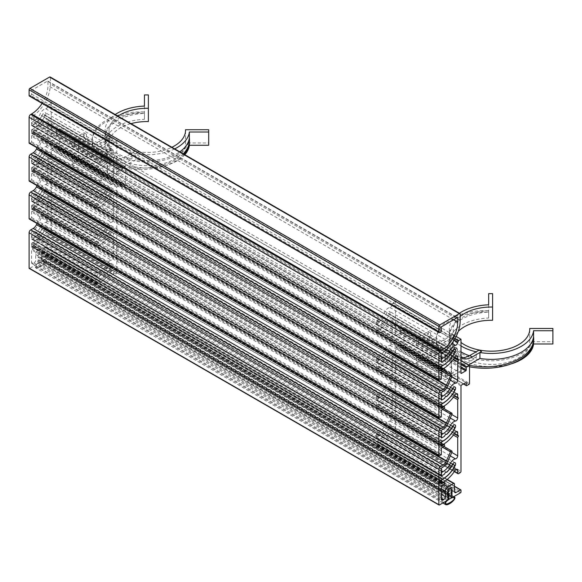 <?xml version="1.0" encoding="UTF-8"?>
<svg xmlns="http://www.w3.org/2000/svg" width="582" height="582" viewBox="0 0 582 582"><rect width="100%" height="100%" fill="white"/><g stroke="black" fill="none" stroke-linecap="round" stroke-linejoin="round"><path stroke-width="0.44" stroke-dasharray="2.91 2.18" d="M439.366 504.98L29.595 268.397L37.626 263.755A0.698 0.4 120 0 0 38.114 262.904L38.114 253.636A0.698 0.4 -60 0 1 38.608 252.784L41.722 250.98A0.698 0.4 -60 0 1 42.21 251.264L42.21 260.54A0.698 0.4 120 0 0 42.355 260.86L42.355 260.86A0.698 0.4 120 0 0 42.704 260.823L50.736 256.189A0.698 0.4 120 0 0 51.231 255.338L51.231 253.636A0.698 0.4 120 0 0 51.085 253.316L51.085 253.316A0.698 0.4 120 0 0 50.736 253.352L46.313 255.905A2.321 1.339 -60 0 1 45.149 256.022A2.321 1.339 -60 0 1 44.669 254.96L44.669 247.386A1.157 0.669 120 0 0 44.428 246.855L44.428 246.855A1.157 0.669 120 0 0 43.854 246.913L38.114 250.224A3.477 2.008 120 0 0 36.375 252.064A3.477 2.008 120 0 0 35.655 254.487L35.655 260.161A2.321 1.339 -60 0 1 35.175 261.776A2.321 1.339 -60 0 1 34.018 262.999L33.196 263.471A2.321 1.339 -60 0 1 32.039 263.588A2.321 1.339 -60 0 1 31.559 262.526L31.559 249.845A0.698 0.4 -60 0 1 32.054 248.994L34.018 247.859A1.157 0.669 120 0 0 34.6 247.248A1.157 0.669 120 0 0 34.6 245.91A1.157 0.669 120 0 0 34.018 245.968L32.054 247.103A0.698 0.4 -60 0 1 31.559 246.819L31.559 243.793A0.698 0.4 -60 0 1 32.054 242.941L33.196 242.279A22.72 13.117 120 0 0 44.152 230.974A2.321 1.339 120 0 0 44.188 228.224A2.321 1.339 120 0 0 41.911 229.497A18.078 10.44 -60 0 1 36.884 235.732A1.622 0.938 120 0 0 36.797 235.666A1.622 0.938 120 0 0 35.677 235.972A1.622 0.938 120 0 0 34.869 237.398A18.078 10.44 -60 0 1 33.196 238.489L32.054 239.151A0.698 0.4 -60 0 1 31.559 238.867L31.559 232.058A0.698 0.4 -60 0 1 32.054 231.207L33.196 230.545A8.344 4.816 120 0 0 38.041 224.819L42.166 215.595A1.157 0.669 120 0 0 42.297 214.809A1.157 0.669 120 0 0 42.071 214.438A1.157 0.669 120 0 0 41.962 214.394L41.824 214.365A1.157 0.669 120 0 0 41.213 214.562A1.157 0.669 120 0 0 40.682 215.26L37.008 223.481M42.071 250.951L451.843 487.527M452.127 497.443L42.355 260.86L452.127 497.443M454.447 486.196L51.085 253.316L454.447 486.196M31.704 247.139L441.476 483.715M31.704 239.187L441.476 475.77M447.252 479.423L44.428 246.855L447.252 479.423M32.039 263.588L441.811 500.171M45.149 256.022L454.928 492.598M446.663 472.315L36.884 235.732M453.393 435.03L392.159 399.674L392.159 417.992A2.321 1.339 -60 0 1 391.453 419.957A2.321 1.339 -60 0 1 389.94 421.041A6.722 3.878 120 0 0 386.615 422.954A6.722 3.878 120 0 0 384.098 426.912A13.91 8.032 -60 0 1 377.405 433.816L376.75 434.194A1.157 0.669 120 0 0 376.176 434.805A1.157 0.669 120 0 0 375.936 435.612L375.936 437.126A1.157 0.669 120 0 0 376.176 437.657L441.331 475.276L376.176 437.657A1.157 0.669 120 0 0 376.75 437.599L377.405 437.22A18.078 10.44 120 0 0 379.078 436.129L34.869 237.398A1.622 0.938 -60 0 1 36.761 235.652A17.846 10.309 120 0 0 42.704 227.831A2.546 1.47 -60 0 1 45.331 226.209A2.546 1.47 -60 0 1 45.418 229.002A22.945 13.248 -60 0 1 33.196 242.468L32.541 242.847A1.157 0.669 120 0 0 31.959 243.458A1.157 0.669 120 0 0 31.719 244.265L31.719 245.779A1.157 0.669 120 0 0 31.959 246.31L31.959 246.31A1.157 0.669 120 0 0 32.541 246.251L33.196 245.873A27.121 15.656 120 0 0 45.28 233.949A2.321 1.339 -60 0 1 47.469 232.822A2.321 1.339 -60 0 1 47.95 233.877L47.95 236.598A1.157 0.669 120 0 0 48.19 237.129L48.19 237.129A1.157 0.669 120 0 0 48.772 237.07L50.408 236.125A1.157 0.669 120 0 0 50.99 235.514A1.157 0.669 120 0 0 51.231 234.706L51.231 149.348A0.698 0.4 -60 0 1 51.718 148.497L55.981 146.031A0.698 0.4 -60 0 1 56.476 146.322L56.476 148.781A0.698 0.4 120 0 0 56.614 149.094L56.614 149.094A0.698 0.4 120 0 0 56.963 149.065L59.262 147.741A0.698 0.4 120 0 0 59.75 146.89L59.75 129.095A0.698 0.4 120 0 0 59.604 128.775L59.604 128.775A0.698 0.4 120 0 0 59.262 128.811L56.963 130.135A0.698 0.4 120 0 0 56.476 130.986L56.476 133.445A0.698 0.4 -60 0 1 55.981 134.304L51.718 136.763A0.698 0.4 -60 0 1 51.231 136.479L51.231 102.672L116.793 140.531L114.363 141.928L48.801 104.076L51.231 102.672M453.393 397.171L392.159 361.822L392.159 380.141A2.321 1.339 -60 0 1 391.453 382.105A2.321 1.339 -60 0 1 389.94 383.189A6.722 3.878 120 0 0 386.615 385.095A6.722 3.878 120 0 0 384.098 389.06A13.91 8.032 -60 0 1 377.405 395.956L376.75 396.335A1.157 0.669 120 0 0 376.176 396.946A1.157 0.669 120 0 0 375.936 397.753L375.936 399.274A1.157 0.669 120 0 0 376.176 399.805L376.176 399.805A1.157 0.669 120 0 0 376.75 399.747L377.405 399.368A18.078 10.44 120 0 0 379.078 398.27A1.622 0.938 -60 0 1 380.97 396.524A17.846 10.309 120 0 0 386.914 388.703A2.546 1.47 -60 0 1 389.54 387.081A2.546 1.47 -60 0 1 389.627 389.882A22.945 13.248 -60 0 1 377.405 403.341L376.75 403.719A1.157 0.669 120 0 0 376.176 404.33A1.157 0.669 120 0 0 375.936 405.137L375.936 406.651A1.157 0.669 120 0 0 376.176 407.182L376.176 407.182A1.157 0.669 120 0 0 376.75 407.124L377.405 406.745A27.121 15.656 120 0 0 389.489 394.829A2.321 1.339 -60 0 1 391.679 393.694A2.321 1.339 -60 0 1 392.159 394.756L392.159 397.404L454.549 433.423L392.159 397.404M453.393 359.32L392.159 323.97L392.159 342.281A2.321 1.339 -60 0 1 391.453 344.246A2.321 1.339 -60 0 1 389.94 345.337A6.722 3.878 120 0 0 386.615 347.243A6.722 3.878 120 0 0 384.098 351.208A13.91 8.032 -60 0 1 377.405 358.105L376.75 358.483A1.157 0.669 120 0 0 376.176 359.094A1.157 0.669 120 0 0 375.936 359.902L375.936 361.415A1.157 0.669 120 0 0 376.176 361.946L376.176 361.946A1.157 0.669 120 0 0 376.75 361.888L377.405 361.509A18.078 10.44 120 0 0 379.078 360.418A1.622 0.938 -60 0 1 380.97 358.672A17.846 10.309 120 0 0 386.914 350.851A2.546 1.47 -60 0 1 389.54 349.229A2.546 1.47 -60 0 1 389.627 352.023A22.945 13.248 -60 0 1 377.405 365.489L376.75 365.867A1.157 0.669 120 0 0 376.176 366.478A1.157 0.669 120 0 0 375.936 367.286L375.936 368.799A1.157 0.669 120 0 0 376.176 369.33L376.176 369.33A1.157 0.669 120 0 0 376.75 369.272L377.405 368.893A27.121 15.656 120 0 0 389.489 356.977A2.321 1.339 -60 0 1 391.679 355.842A2.321 1.339 -60 0 1 392.159 356.904L392.159 359.552L454.549 395.571L392.159 359.552M454.222 340.048L392.152 304.568A2.321 1.339 -60 0 1 391.453 306.394A2.321 1.339 -60 0 1 389.94 307.485A6.722 3.878 120 0 0 386.615 309.391A6.722 3.878 120 0 0 384.098 313.349A13.91 8.032 -60 0 1 377.405 320.253L376.75 320.631A1.157 0.669 120 0 0 376.176 321.242A1.157 0.669 120 0 0 375.936 322.05L375.936 323.563A1.157 0.669 120 0 0 376.176 324.094L376.176 324.094A1.157 0.669 120 0 0 376.75 324.036L377.405 323.657A18.078 10.44 120 0 0 379.078 322.566A1.622 0.938 -60 0 1 380.97 320.82A17.846 10.309 120 0 0 386.914 313A2.546 1.47 -60 0 1 389.54 311.377A2.546 1.47 -60 0 1 389.627 314.171A22.945 13.248 -60 0 1 377.405 327.637L376.75 328.015A1.157 0.669 120 0 0 376.176 328.626A1.157 0.669 120 0 0 375.936 329.434L375.936 330.947A1.157 0.669 120 0 0 376.176 331.478L376.176 331.478A1.157 0.669 120 0 0 376.75 331.42L377.405 331.042A27.121 15.656 120 0 0 389.489 319.118A2.321 1.339 -60 0 1 391.679 317.983A2.321 1.339 -60 0 1 392.159 319.045L392.159 321.701L454.549 357.719L392.159 321.701M441.331 361.713L376.176 324.094L441.331 361.713M441.331 369.097L376.176 331.478L441.331 369.097M441.331 399.565L376.176 361.946L441.331 399.565M441.331 406.949L376.176 369.33L441.331 406.949M441.331 437.424L376.176 399.805L441.331 437.424M441.331 444.801L376.176 407.182L441.331 444.801M379.078 436.129A1.622 0.938 -60 0 1 380.97 434.376A17.846 10.309 120 0 0 386.914 426.562A2.546 1.47 -60 0 1 389.54 424.94A2.546 1.47 -60 0 1 389.627 427.734A22.945 13.248 -60 0 1 377.405 441.192L376.75 441.571A1.157 0.669 120 0 0 376.176 442.182A1.157 0.669 120 0 0 375.936 442.989L375.936 444.502A1.157 0.669 120 0 0 376.176 445.034L376.176 445.034A1.157 0.669 120 0 0 376.75 444.983L377.405 444.597A27.121 15.656 120 0 0 389.489 432.681A2.321 1.339 -60 0 1 391.679 431.546A2.321 1.339 -60 0 1 392.159 432.608L392.159 435.329A1.157 0.669 120 0 0 392.399 435.86L392.399 435.86A1.157 0.669 120 0 0 392.981 435.802L394.618 434.856A1.157 0.669 120 0 0 395.2 434.245A1.157 0.669 120 0 0 395.44 433.437L395.44 348.072A0.698 0.4 -60 0 1 395.927 347.221L400.19 344.762A0.698 0.4 -60 0 1 400.685 345.046L400.685 347.505A0.698 0.4 120 0 0 400.823 347.825L400.823 347.825A0.698 0.4 120 0 0 401.173 347.789L403.472 346.465A0.698 0.4 120 0 0 403.959 345.613L403.959 327.826A0.698 0.4 120 0 0 403.813 327.506L403.813 327.506A0.698 0.4 120 0 0 403.472 327.542L401.173 328.866A0.698 0.4 120 0 0 400.685 329.718L400.685 332.177A0.698 0.4 -60 0 1 400.19 333.028L395.927 335.487A0.698 0.4 -60 0 1 395.44 335.203L395.44 301.403L456.172 336.469M441.331 482.653L376.176 445.034L441.331 482.653M454.324 471.609L392.399 435.86L454.324 471.609M461.148 373.375L395.578 335.523M461.002 360.52L403.813 327.506L461.002 360.52M463.418 383.96L400.823 347.825L463.418 383.96M400.54 344.726L466.102 382.578M455.044 338.622L393.01 302.807L395.44 301.403M392.159 399.674L392.908 397.841M392.159 361.822L392.908 359.982M392.159 323.97L392.908 322.13M392.253 304.277L392.908 303.127L454.884 338.913M36.797 235.666L380.97 434.376M446.62 349.447L384.098 313.349M446.881 387.452L384.098 351.208M446.881 425.304L384.098 389.06M446.663 358.752L36.884 122.176A1.622 0.938 120 0 0 36.797 122.104A1.622 0.938 120 0 0 35.677 122.416A1.622 0.938 120 0 0 34.869 123.842L379.078 322.566M36.797 122.104L380.97 320.82M446.663 396.604L36.884 160.028A1.622 0.938 120 0 0 36.797 159.963A1.622 0.938 120 0 0 35.677 160.268A1.622 0.938 120 0 0 34.869 161.694L379.078 360.418M36.797 159.963L380.97 358.672M446.663 434.463L36.884 197.88A1.622 0.938 120 0 0 36.797 197.815A1.622 0.938 120 0 0 35.677 198.12A1.622 0.938 120 0 0 34.869 199.546L379.078 398.27M36.797 197.815L380.97 396.524M446.881 463.156L384.098 426.912M113.512 236.532L47.95 198.673L113.512 236.532L113.512 233.877A2.321 1.339 120 0 0 113.032 232.822A2.321 1.339 120 0 0 110.842 233.949A27.121 15.656 -60 0 1 98.758 245.873L98.103 246.251A1.157 0.669 -60 0 1 97.529 246.31A1.157 0.669 -60 0 1 97.289 245.779L97.289 244.265A1.157 0.669 -60 0 1 97.529 243.458A1.157 0.669 -60 0 1 98.103 242.847L98.758 242.468A22.945 13.248 120 0 0 110.98 229.002A2.546 1.47 120 0 0 110.9 226.209A2.546 1.47 120 0 0 108.267 227.831A17.846 10.309 -60 0 1 102.33 235.652A1.622 0.938 120 0 0 100.431 237.398A18.078 10.44 -60 0 1 98.758 238.489L98.103 238.867A1.157 0.669 -60 0 1 97.529 238.926L31.959 201.074A1.157 0.669 120 0 0 32.541 201.016L33.196 200.637A18.078 10.44 120 0 0 34.869 199.546A18.078 10.44 -60 0 1 33.196 200.637L32.054 201.299A0.698 0.4 -60 0 1 31.559 201.016L31.559 194.206A0.698 0.4 -60 0 1 32.054 193.348L33.196 192.686A8.344 4.816 120 0 0 38.041 186.968L42.166 177.743A1.157 0.669 120 0 0 42.297 176.957A1.157 0.669 120 0 0 42.071 176.586A1.157 0.669 120 0 0 41.962 176.542L41.824 176.506A1.157 0.669 120 0 0 41.213 176.71A1.157 0.669 120 0 0 40.682 177.408L37.008 185.629M439.694 455.575L29.922 218.999L31.064 218.337A0.698 0.4 120 0 0 31.559 217.486L31.559 211.993A0.698 0.4 -60 0 1 32.054 211.142L34.345 209.818A0.698 0.4 120 0 0 34.84 208.967L34.84 208.589A1.157 0.669 120 0 0 34.6 208.058L443.63 444.212L34.6 208.058A1.157 0.669 120 0 0 34.018 208.116L32.054 209.251A0.698 0.4 -60 0 1 31.559 208.967L31.559 205.941A0.698 0.4 -60 0 1 32.054 205.082L33.196 204.42A22.72 13.117 120 0 0 44.152 193.122A2.321 1.339 120 0 0 44.188 190.372A2.321 1.339 120 0 0 41.911 191.645A18.078 10.44 -60 0 1 36.884 197.88M31.704 201.336L441.476 437.919M31.704 209.287L441.476 445.863M113.512 198.673L47.95 160.821L113.512 198.673L113.512 196.025A2.321 1.339 120 0 0 113.032 194.963A2.321 1.339 120 0 0 110.842 196.098A27.121 15.656 -60 0 1 98.758 208.021L98.103 208.4A1.157 0.669 -60 0 1 97.529 208.458A1.157 0.669 -60 0 1 97.289 207.927L97.289 206.414A1.157 0.669 -60 0 1 97.529 205.606A1.157 0.669 -60 0 1 98.103 204.988L98.758 204.609A22.945 13.248 120 0 0 110.98 191.151A2.546 1.47 120 0 0 110.9 188.357A2.546 1.47 120 0 0 108.267 189.979A17.846 10.309 -60 0 1 102.33 197.793A1.622 0.938 120 0 0 100.431 199.546A18.078 10.44 -60 0 1 98.758 200.637L98.103 201.016A1.157 0.669 -60 0 1 97.529 201.074L31.959 163.222A1.157 0.669 120 0 0 32.541 163.164L33.196 162.785A18.078 10.44 120 0 0 34.869 161.694A18.078 10.44 -60 0 1 33.196 162.785L32.054 163.447A0.698 0.4 -60 0 1 31.559 163.164L31.559 156.347A0.698 0.4 -60 0 1 32.054 155.496L33.196 154.834A8.344 4.816 120 0 0 38.041 149.116L42.166 139.884A1.157 0.669 120 0 0 42.297 139.098A1.157 0.669 120 0 0 42.071 138.727A1.157 0.669 120 0 0 41.962 138.691L41.824 138.654A1.157 0.669 120 0 0 41.213 138.858A1.157 0.669 120 0 0 40.682 139.549L37.008 147.777M439.694 417.723L29.922 181.14L31.064 180.478A0.698 0.4 120 0 0 31.559 179.627L31.559 174.142A0.698 0.4 -60 0 1 32.054 173.291L34.345 171.966A0.698 0.4 120 0 0 34.84 171.115L34.84 170.737A1.157 0.669 120 0 0 34.6 170.206L443.63 406.352L34.6 170.206A1.157 0.669 120 0 0 34.018 170.264L32.054 171.399A0.698 0.4 -60 0 1 31.559 171.115L31.559 168.082A0.698 0.4 -60 0 1 32.054 167.23L33.196 166.568A22.72 13.117 120 0 0 44.152 155.27A2.321 1.339 120 0 0 44.188 152.52A2.321 1.339 120 0 0 41.911 153.786A18.078 10.44 -60 0 1 36.884 160.028M31.704 163.484L441.476 400.06M31.704 171.428L441.476 408.011M113.512 160.821L114.268 161.258L113.512 163.091L47.95 125.239L48.699 123.937L47.95 122.969L113.512 160.821L113.512 158.173A2.321 1.339 120 0 0 113.032 157.111A2.321 1.339 120 0 0 110.842 158.246A27.121 15.656 -60 0 1 98.758 170.162L98.103 170.541A1.157 0.669 -60 0 1 97.529 170.599A1.157 0.669 -60 0 1 97.289 170.068L97.289 168.554A1.157 0.669 -60 0 1 97.529 167.747A1.157 0.669 -60 0 1 98.103 167.136L98.758 166.758A22.945 13.248 120 0 0 110.98 153.299A2.546 1.47 120 0 0 110.9 150.505A2.546 1.47 120 0 0 108.267 152.128A17.846 10.309 -60 0 1 102.33 159.941A1.622 0.938 120 0 0 100.431 161.694A18.078 10.44 -60 0 1 98.758 162.785L98.103 163.164A1.157 0.669 -60 0 1 97.529 163.222L31.959 125.37A1.157 0.669 120 0 0 32.541 125.312L33.196 124.934A18.078 10.44 120 0 0 34.869 123.842A18.078 10.44 -60 0 1 33.196 124.934L32.054 125.596A0.698 0.4 -60 0 1 31.559 125.312L31.559 117.353A0.698 0.4 -60 0 1 32.039 116.509A26.656 15.394 120 0 0 50.408 84.143L50.408 77.522A1.157 0.669 120 0 0 50.168 76.991M439.694 332.555L29.922 95.972L30.737 95.499A1.157 0.669 120 0 0 31.319 94.888A1.157 0.669 120 0 0 31.559 94.08L31.559 90.865A0.698 0.4 -60 0 1 32.054 90.014L47.455 81.116A0.698 0.4 -60 0 1 47.95 81.4L47.95 85.561A23.178 13.386 -60 0 1 42.115 103.407M439.694 379.871L29.922 143.288L31.064 142.626A0.698 0.4 120 0 0 31.559 141.775L31.559 136.29A0.698 0.4 -60 0 1 32.054 135.439L34.345 134.107A0.698 0.4 120 0 0 34.84 133.256L34.84 132.878A1.157 0.669 120 0 0 34.6 132.347L443.63 368.501L34.6 132.347A1.157 0.669 120 0 0 34.018 132.405L32.054 133.54A0.698 0.4 -60 0 1 31.559 133.256L31.559 130.23A0.698 0.4 -60 0 1 32.054 129.379L33.196 128.717A22.72 13.117 120 0 0 44.152 117.411A2.321 1.339 120 0 0 44.188 114.669A2.321 1.339 120 0 0 41.911 115.934A18.078 10.44 -60 0 1 36.884 122.176M31.704 125.625L441.476 362.208M31.704 133.576L441.476 370.159M47.804 81.08L457.576 317.663M44.428 261.667C45.229 258.663 35.095 264.512 35.902 266.585C35.095 269.597 45.229 263.741 44.428 261.667L453.873 497.705M450.41 488.189L40.638 251.613L42.21 255.185L41.147 255.796L450.919 492.379M449.464 488.734L39.692 252.152L40.638 251.613M39.692 252.152L38.114 257.55L39.183 256.938L38.114 260.576L39.183 259.965L39.183 261.915C35.771 264.592 34.629 266.6 35.764 267.938C38.376 269.75 47.6 261.762 44.559 260.321L41.147 260.78L41.147 258.83L42.21 258.212L41.147 255.796M35.902 266.585L446.001 503.714M41.147 260.78L450.919 497.355M447.885 497.879L39.183 261.915M41.147 258.83L450.919 495.406M39.183 259.965L448.955 496.541M451.988 494.795L42.21 258.212M451.988 491.768L42.21 255.185M447.885 497.159L38.114 260.576M39.183 256.938L448.955 493.514M447.885 494.133L38.114 257.55M116.793 140.531L116.793 174.331A0.698 0.4 120 0 0 117.28 174.615L121.543 172.156A0.698 0.4 120 0 0 122.038 171.304L122.038 168.838A0.698 0.4 -60 0 1 122.526 167.987L124.824 166.663A0.698 0.4 -60 0 1 125.312 166.947L125.312 184.741A0.698 0.4 -60 0 1 124.824 185.593L122.526 186.917A0.698 0.4 -60 0 1 122.038 186.633L122.038 184.174A0.698 0.4 120 0 0 121.543 183.89L117.28 186.349A0.698 0.4 120 0 0 116.793 187.2L116.793 272.558A1.157 0.669 -60 0 1 116.553 273.365A1.157 0.669 -60 0 1 115.971 273.977L114.334 274.922A1.157 0.669 -60 0 1 113.752 274.98A1.157 0.669 -60 0 1 113.512 274.449L113.512 271.736A2.321 1.339 120 0 0 113.032 270.674A2.321 1.339 120 0 0 110.842 271.809A27.121 15.656 -60 0 1 98.758 283.725L98.103 284.103A1.157 0.669 -60 0 1 97.529 284.162A1.157 0.669 -60 0 1 97.289 283.63L97.289 282.117A1.157 0.669 -60 0 1 97.529 281.31A1.157 0.669 -60 0 1 98.103 280.699L98.758 280.32A22.945 13.248 120 0 0 110.98 266.854A2.546 1.47 120 0 0 110.9 264.061A2.546 1.47 120 0 0 108.267 265.683A17.846 10.309 -60 0 1 102.33 273.504A1.622 0.938 120 0 0 100.431 275.25A18.078 10.44 -60 0 1 98.758 276.341L98.103 276.726A1.157 0.669 -60 0 1 97.529 276.777A1.157 0.669 -60 0 1 97.289 276.246L97.289 274.733A1.157 0.669 -60 0 1 97.529 273.926A1.157 0.669 -60 0 1 98.103 273.314L98.758 272.936A13.91 8.032 120 0 0 105.458 266.039A6.722 3.878 -60 0 1 107.976 262.075A6.722 3.878 -60 0 1 111.3 260.169A2.321 1.339 120 0 0 112.806 259.077A2.321 1.339 120 0 0 113.512 257.113L113.512 238.802L47.95 200.95L48.699 199.109M47.95 200.95L47.95 219.261A2.321 1.339 -60 0 1 47.244 221.225A2.321 1.339 -60 0 1 45.731 222.317A6.722 3.878 120 0 0 42.406 224.223A6.722 3.878 120 0 0 39.889 228.18A13.91 8.032 -60 0 1 33.196 235.084L32.541 235.463A1.157 0.669 120 0 0 31.959 236.074A1.157 0.669 120 0 0 31.719 236.881L31.719 238.394A1.157 0.669 120 0 0 31.959 238.926L31.959 238.926A1.157 0.669 120 0 0 32.541 238.867L33.196 238.489A18.078 10.44 120 0 0 34.869 237.398L100.431 275.25M47.95 163.091L47.95 181.409A2.321 1.339 -60 0 1 47.244 183.374A2.321 1.339 -60 0 1 45.731 184.465A6.722 3.878 120 0 0 42.406 186.371A6.722 3.878 120 0 0 39.889 190.329A13.91 8.032 -60 0 1 33.196 197.233L32.541 197.611A1.157 0.669 120 0 0 31.959 198.222A1.157 0.669 120 0 0 31.719 199.029L31.719 200.543A1.157 0.669 120 0 0 31.959 201.074L97.529 238.926A1.157 0.669 -60 0 1 97.289 238.394L97.289 236.881A1.157 0.669 -60 0 1 97.529 236.074A1.157 0.669 -60 0 1 98.103 235.463L98.758 235.084A13.91 8.032 120 0 0 105.458 228.18A6.722 3.878 -60 0 1 107.976 224.223A6.722 3.878 -60 0 1 111.3 222.317A2.321 1.339 120 0 0 112.806 221.225A2.321 1.339 120 0 0 113.512 219.261L113.512 200.95L47.95 163.091L48.699 161.258M47.95 125.239L47.95 143.558A2.321 1.339 -60 0 1 47.244 145.522A2.321 1.339 -60 0 1 45.731 146.606A6.722 3.878 120 0 0 42.406 148.519A6.722 3.878 120 0 0 39.889 152.477A13.91 8.032 -60 0 1 33.196 159.381L32.541 159.759A1.157 0.669 120 0 0 31.959 160.37A1.157 0.669 120 0 0 31.719 161.178L31.719 162.691A1.157 0.669 120 0 0 31.959 163.222L97.529 201.074A1.157 0.669 -60 0 1 97.289 200.543L97.289 199.029A1.157 0.669 -60 0 1 97.529 198.222A1.157 0.669 -60 0 1 98.103 197.611L98.758 197.233A13.91 8.032 120 0 0 105.458 190.329A6.722 3.878 -60 0 1 107.976 186.371A6.722 3.878 -60 0 1 111.3 184.458A2.321 1.339 120 0 0 112.806 183.374A2.321 1.339 120 0 0 113.512 181.409L113.512 163.091M113.606 143.398L47.942 105.844A2.321 1.339 -60 0 1 47.244 107.67A2.321 1.339 -60 0 1 45.731 108.754A6.722 3.878 120 0 0 42.406 110.66A6.722 3.878 120 0 0 39.889 114.625A13.91 8.032 -60 0 1 33.196 121.522L32.541 121.9A1.157 0.669 120 0 0 31.959 122.518A1.157 0.669 120 0 0 31.719 123.326L31.719 124.839A1.157 0.669 120 0 0 31.959 125.37L97.529 163.222A1.157 0.669 -60 0 1 97.289 162.691L97.289 161.178A1.157 0.669 -60 0 1 97.529 160.37A1.157 0.669 -60 0 1 98.103 159.759L98.758 159.381A13.91 8.032 120 0 0 105.458 152.477A6.722 3.878 -60 0 1 107.976 148.519A6.722 3.878 -60 0 1 111.3 146.606A2.321 1.339 120 0 0 112.806 145.522A2.321 1.339 120 0 0 113.512 143.696L114.363 141.928M100.431 161.694L34.869 123.842A1.622 0.938 -60 0 1 36.761 122.089A17.846 10.309 120 0 0 42.704 114.268A2.546 1.47 -60 0 1 45.331 112.653A2.546 1.47 -60 0 1 45.418 115.447A22.945 13.248 -60 0 1 33.196 128.906L32.541 129.284A1.157 0.669 120 0 0 31.959 129.895A1.157 0.669 120 0 0 31.719 130.703L31.719 132.216A1.157 0.669 120 0 0 31.959 132.747L31.959 132.747A1.157 0.669 120 0 0 32.541 132.689L33.196 132.31A27.121 15.656 120 0 0 45.28 120.394A2.321 1.339 -60 0 1 47.469 119.259A2.321 1.339 -60 0 1 47.95 120.321L47.95 122.969M97.529 170.599L31.959 132.747L97.529 170.599M100.431 199.546L34.869 161.694A1.622 0.938 -60 0 1 36.761 159.941A17.846 10.309 120 0 0 42.704 152.128A2.546 1.47 -60 0 1 45.331 150.505A2.546 1.47 -60 0 1 45.418 153.299A22.945 13.248 -60 0 1 33.196 166.758L32.541 167.136A1.157 0.669 120 0 0 31.959 167.747A1.157 0.669 120 0 0 31.719 168.554L31.719 170.075A1.157 0.669 120 0 0 31.959 170.599L97.529 208.458L31.959 170.599A1.157 0.669 120 0 0 32.541 170.548L33.196 170.17A27.121 15.656 120 0 0 45.28 158.246A2.321 1.339 -60 0 1 47.469 157.111A2.321 1.339 -60 0 1 47.95 158.173L47.95 160.821M100.431 237.398L34.869 199.546A1.622 0.938 -60 0 1 36.761 197.793A17.846 10.309 120 0 0 42.704 189.979A2.546 1.47 -60 0 1 45.331 188.357A2.546 1.47 -60 0 1 45.418 191.151A22.945 13.248 -60 0 1 33.196 204.609L32.541 204.988A1.157 0.669 120 0 0 31.959 205.606A1.157 0.669 120 0 0 31.719 206.414L31.719 207.927A1.157 0.669 120 0 0 31.959 208.458L97.529 246.31L31.959 208.458A1.157 0.669 120 0 0 32.541 208.4L33.196 208.021A27.121 15.656 120 0 0 45.28 196.098A2.321 1.339 -60 0 1 47.469 194.963A2.321 1.339 -60 0 1 47.95 196.025L47.95 198.673M97.529 276.777L31.959 238.926L97.529 276.777M97.529 284.162L31.959 246.31L97.529 284.162M113.752 274.98L48.19 237.129L113.752 274.98M116.938 174.651L51.369 136.792M125.174 166.627L59.604 128.775L125.174 166.627M122.184 186.953L56.614 149.094L122.184 186.953M56.33 146.002L121.893 183.854M114.268 199.109L113.512 200.95M114.268 236.961L113.512 238.802M48.044 105.546L48.699 104.404L114.268 142.255M114.268 161.258L48.699 123.406M102.33 273.504L36.761 235.652M105.458 152.477L39.889 114.625M105.458 190.329L39.889 152.477M105.458 228.18L39.889 190.329M102.33 159.941L36.761 122.089M102.33 197.793L36.761 159.941M102.33 235.652L36.761 197.793M105.458 266.039L39.889 228.18M529.722 329.739L529.722 341.707A38.245 22.08 180 0 1 529.736 342.347A38.245 22.08 180 0 1 506.122 362.753A38.245 22.08 180 0 1 464.443 357.966A38.245 22.08 180 0 1 453.24 342.347A38.245 22.08 180 0 1 458.26 331.42M533.716 340.157A48.677 28.103 0 0 0 533.578 338.069A42.188 24.357 180 0 1 494.322 360.738A42.188 24.357 180 0 1 449.297 336.432A42.188 24.357 180 0 1 488.654 312.134A48.677 28.103 0 0 0 436.362 340.157A48.677 28.103 0 0 0 439.315 349.804L439.315 348.385A48.677 28.103 180 0 1 436.362 338.739A48.677 28.103 180 0 1 488.654 310.715L488.654 318.048A42.188 24.357 0 0 0 449.297 342.347A42.188 24.357 0 0 0 494.322 366.653A42.188 24.357 0 0 0 510.807 364.005M533.578 336.651L533.578 342.245M440.749 350.4L440.749 351.819L427.152 359.669L427.152 334.876L430.585 332.889A21.323 12.309 120 0 0 435.001 342.653A21.323 12.309 120 0 0 445.667 341.598L455.015 336.2L452.149 337.902L452.149 343.817L440.749 350.4A48.677 28.103 180 0 0 464.843 364.31L476.243 357.726L476.243 351.812L479.11 350.153L481.569 351.579M439.315 348.385L450.912 341.692L450.912 335.778L452.563 334.825L455.015 336.243M452.563 334.825L443.208 340.179A21.323 12.309 -60 0 1 432.542 341.234A21.323 12.309 -60 0 1 428.126 331.471L416.334 338.28L416.334 344.9L418.465 343.671L418.465 339.51L422.561 337.145L422.561 357.021L418.465 359.385L418.465 355.216L416.334 356.446L416.334 363.073L439.315 349.804M455.015 336.2L452.563 334.781M430.585 332.889L428.126 331.471M488.654 304.801L488.654 310.715A42.188 24.357 0 0 0 449.297 335.014A42.188 24.357 0 0 0 450.912 341.692M450.912 335.778A42.188 24.357 180 0 1 449.297 329.099A42.188 24.357 180 0 1 459.424 313.269M468.663 364.943L468.328 366.558L445.346 379.82L445.346 373.2L447.478 371.971L447.478 376.132L451.574 373.768L451.574 353.892L447.478 356.257L447.478 360.425L445.346 361.655L445.346 355.027L457.139 348.225L454.68 346.807L451.246 348.785L427.152 334.876M451.246 348.785L451.246 373.579L427.152 359.669M457.139 348.225A21.323 12.309 120 0 0 461.002 357.632M461.002 357.326A21.323 12.309 -60 0 1 459.096 356.57A21.323 12.309 -60 0 1 454.68 346.807M451.246 373.579L464.843 365.729L464.843 364.31M445.346 355.027L416.334 338.28M445.346 361.655L416.334 344.9M445.346 373.2L416.334 356.446M445.346 379.82L416.334 363.073M447.478 371.971L418.465 355.216M447.478 376.132L418.465 359.385M451.574 373.768L422.561 357.021M451.574 353.892L422.561 337.145M447.478 356.257L418.465 339.51M418.465 343.671L447.478 360.425M440.749 351.819A48.677 28.103 0 0 0 464.843 365.729M452.149 343.817A42.188 24.357 0 0 0 461.002 351.848M469.339 355.748A42.188 24.357 0 0 0 476.243 357.726M461.002 345.934A42.188 24.357 180 0 1 452.149 337.902M468.328 366.558A48.677 28.103 0 0 0 469.521 366.798M469.361 365.351A48.677 28.103 180 0 1 468.328 365.14M492.598 320.275L492.598 306.896L488.654 306.896L488.654 318.048M552.9 343.984L552.9 341.707L529.722 341.707M460.18 316.419A38.245 22.08 0 0 0 453.24 329.099A38.245 22.08 0 0 0 461.002 342.434M552.9 328.459L552.9 341.707M488.654 293.648L488.654 306.896M492.598 306.896L492.598 293.648M185.513 131.015L185.513 142.983A38.245 22.08 180 0 1 185.527 143.623A38.245 22.08 180 0 1 161.912 164.022A38.245 22.08 180 0 1 120.234 159.235A38.245 22.08 180 0 1 109.03 143.623A38.245 22.08 180 0 1 130.979 123.646M118.008 116.16A38.245 22.08 0 0 0 109.03 130.375A38.245 22.08 0 0 0 120.234 145.987A38.245 22.08 0 0 0 171.901 147.268M135.715 159.715L124.119 166.408L124.119 167.827L101.137 181.097L101.137 174.469L103.269 173.24L103.269 177.408L107.364 175.037L107.364 155.168L103.269 157.533L103.269 161.694L101.137 162.924L101.137 156.303L112.93 149.494L110.471 148.075L107.037 150.054L107.037 174.847L120.634 167.005L120.634 165.586L132.034 159.002L132.034 153.088L134.9 151.429L137.359 152.848L135.715 153.801L135.715 159.715A42.188 24.357 0 0 0 150.112 160.588A42.188 24.357 0 0 0 179.78 151.822M174.695 148.883A42.188 24.357 180 0 1 150.112 154.674A42.188 24.357 180 0 1 135.715 153.801M189.506 141.433A48.677 28.103 0 0 0 189.368 139.345A42.188 24.357 180 0 1 150.112 162.007A42.188 24.357 180 0 1 105.087 137.708A42.188 24.357 180 0 1 144.445 113.403A48.677 28.103 0 0 0 92.152 141.433A48.677 28.103 0 0 0 95.106 151.08L95.106 149.661A48.677 28.103 180 0 1 92.152 140.015A48.677 28.103 180 0 1 144.445 111.984L144.445 119.317A42.188 24.357 0 0 0 105.087 143.623A42.188 24.357 0 0 0 150.112 167.922A42.188 24.357 0 0 0 184.821 154.732M189.368 137.927L189.368 143.521M124.119 167.827A48.677 28.103 0 0 0 170.184 163.848A48.677 28.103 0 0 0 184.094 154.31M183.235 153.815A48.677 28.103 180 0 1 170.184 162.429A48.677 28.103 180 0 1 124.119 166.408M96.539 151.669L96.539 153.095L82.942 160.938L82.942 136.144L86.376 134.166A21.323 12.309 120 0 0 90.792 143.929A21.323 12.309 120 0 0 101.457 142.874L110.806 137.468L107.939 139.171L107.939 145.085L96.539 151.669A48.677 28.103 180 0 0 120.634 165.586M95.106 149.661L106.702 142.961L106.702 137.046L108.347 136.101L110.806 137.519M108.347 136.101L98.998 141.455A21.323 12.309 -60 0 1 88.333 142.51A21.323 12.309 -60 0 1 83.917 132.747L72.124 139.549L72.124 146.177L74.256 144.947L74.256 140.786L78.352 138.414L78.352 158.289L74.256 160.654L74.256 156.493L72.124 157.722L72.124 164.35L95.106 151.08M110.806 137.468L108.347 136.05M86.376 134.166L83.917 132.747M144.445 106.07L144.445 111.984A42.188 24.357 0 0 0 105.087 136.29A42.188 24.357 0 0 0 106.702 142.961M106.702 137.046A42.188 24.357 180 0 1 105.087 130.375A42.188 24.357 180 0 1 115.214 114.545M107.037 150.054L82.942 136.144M107.037 174.847L82.942 160.938M134.9 151.429L125.552 156.784A21.323 12.309 -60 0 1 114.887 157.838A21.323 12.309 -60 0 1 110.471 148.075M112.93 149.494A21.323 12.309 120 0 0 117.346 159.257A21.323 12.309 120 0 0 128.011 158.202L137.359 152.804L134.9 151.378M101.137 156.303L72.124 139.549M101.137 162.924L72.124 146.177M101.137 174.469L72.124 157.722M101.137 181.097L72.124 164.35M103.269 173.24L74.256 156.493M103.269 177.408L74.256 160.654M107.364 175.037L78.352 158.289M107.364 155.168L78.352 138.414M103.269 157.533L74.256 140.786M74.256 144.947L103.269 161.694M96.539 153.095A48.677 28.103 0 0 0 120.634 167.005M107.939 145.085A42.188 24.357 0 0 0 132.034 159.002M132.034 153.088A42.188 24.357 180 0 1 107.939 139.171M148.388 121.551L148.388 108.165L144.445 108.165L144.445 119.317M208.691 145.26L208.691 142.983L185.513 142.983M208.691 129.735L208.691 142.983M144.445 94.917L144.445 108.165M148.388 108.165L148.388 94.917M447.398 500.338L37.626 263.755M38.608 252.784L448.38 489.36M42.21 251.264L451.494 487.563L41.722 250.98M451.988 497.123L42.21 260.54M460.508 492.772L50.736 256.189M461.002 490.211L51.231 253.636M31.559 246.819L441.331 483.402L32.054 247.103M32.054 248.994L441.825 485.577M32.054 242.941L441.825 479.517M31.559 238.867L441.331 475.45L32.054 239.151M32.054 231.207L441.825 467.783M443.921 446.51L41.824 214.365M451.938 452.17L42.166 215.595M38.114 250.224L34.018 247.859M454.447 483.969L44.669 247.386M34.018 262.999L441.331 498.163M31.559 262.526L33.196 263.471M44.669 254.96L454.447 491.535L46.313 255.905M50.736 253.352L454.447 486.428M441.331 494.38L35.655 260.161M35.655 254.487L441.331 488.698M43.854 246.913L446.976 479.655M34.018 245.968L443.295 482.26M41.962 214.394L443.964 446.489M40.682 215.26L442.575 447.289M441.331 468.634L31.559 232.058M377.405 437.22L98.758 276.341M441.331 480.368L31.559 243.793M441.331 486.428L31.559 249.845M51.231 255.338L461.002 491.914M42.704 260.823L452.476 497.406M447.885 490.211L38.114 253.636M38.114 262.904L447.885 499.487M453.924 467.557L44.152 230.974M33.196 242.279L442.967 478.855M451.574 466.007L41.911 229.497M442.967 467.12L33.196 230.545M447.813 461.402L38.041 224.819M441.331 471.478L376.75 434.194M389.94 421.041L450.286 455.881M451.821 452.44L392.159 417.992M441.331 433.619L376.75 396.335M441.331 395.767L376.75 358.483M441.331 357.915L376.75 320.631M389.94 383.189L450.286 418.029M451.821 414.58L392.159 380.141M389.94 345.337L450.286 380.17M451.821 376.729L392.159 342.281M389.94 307.485L452.039 343.336M392.152 304.568L454.062 340.31M441.331 361.32L375.936 323.563M442.153 365.772L376.75 328.015M441.331 368.704L375.936 330.947M441.331 399.179L375.936 361.415M441.331 406.556L375.936 368.799M441.331 437.031L375.936 399.274M441.331 444.408L375.936 406.651M442.153 441.476L376.75 403.719M441.331 474.883L375.936 437.126M442.153 479.328L376.75 441.571M441.331 482.267L375.936 444.502M460.18 472.708L394.618 434.856M454.513 471.325L392.159 435.329M442.153 403.624L376.75 365.867M395.44 335.203L395.927 335.487M461.002 367.002L400.685 332.177M461.002 363.408L401.173 328.866M469.521 365.678L403.959 327.826M469.034 384.316L403.472 346.465M463.621 383.844L400.685 347.505M461.002 385.924L395.44 348.072M400.685 345.046L400.19 344.762M454.28 433.808L392.908 398.372M454.28 395.956L392.908 360.52M392.159 394.756L456.084 431.662M392.159 356.904L456.084 393.81M454.28 358.097L392.908 322.668M392.159 319.045L456.084 355.951M395.927 347.221L461.49 385.073M401.173 347.789L466.735 385.64M403.959 345.613L469.521 383.465M403.472 327.542L461.002 360.753M400.685 329.718L461.002 364.543M400.19 333.028L461.002 368.137M375.936 367.286L441.331 405.043M392.981 435.802L458.543 473.653M392.159 432.608L456.084 469.514M395.44 433.437L461.002 471.289M376.75 444.983L442.313 482.834M442.967 482.456L377.405 444.597M375.936 442.989L441.331 480.747M442.807 478.95L377.405 441.192M376.75 437.599L442.313 475.45M375.936 405.137L441.331 442.895M442.807 441.098L377.405 403.341M376.75 407.124L442.313 444.975M442.967 444.597L377.405 406.745M376.75 399.747L442.313 437.599M375.936 397.753L441.331 435.518M376.75 369.272L442.313 407.124M442.967 406.745L377.405 368.893M376.75 361.888L442.313 399.747M375.936 359.902L441.331 397.659M376.75 331.42L442.313 369.272M442.967 368.893L377.405 331.042M375.936 329.434L441.331 367.191M442.807 365.394L377.405 327.637M376.75 324.036L442.313 361.888M98.758 162.785L377.405 323.657M455.051 470.532L389.489 432.681M455.051 356.97L389.489 319.118M455.051 394.829L389.489 356.977M455.051 432.681L389.489 394.829M375.936 322.05L441.331 359.807M441.331 357.159L377.405 320.253M441.331 395.011L377.405 358.105M454.2 351.455L389.627 314.171M452.476 350.851L386.914 313M454.2 389.307L389.627 352.023M452.476 388.703L386.914 350.851M442.807 403.246L377.405 365.489M98.758 200.637L377.405 361.509M454.2 427.159L389.627 389.882M452.476 426.562L386.914 388.703M441.331 432.863L377.405 395.956M98.758 238.489L377.405 399.368M375.936 435.612L441.331 473.37M454.2 465.011L389.627 427.734M452.476 464.414L386.914 426.562M441.331 470.722L377.405 433.816M443.921 408.659L41.824 176.506M451.938 414.319L42.166 177.743M444.612 445.165L34.84 208.589M32.054 193.348L441.825 429.931M31.559 201.016L441.331 437.599L32.054 201.299M32.054 205.082L441.825 441.665M32.054 211.142L441.825 447.725M440.843 454.913L31.064 218.337M444.117 446.401L34.345 209.818M31.559 208.967L441.331 445.543L32.054 209.251M34.018 208.116L443.295 444.408M34.84 208.967L444.612 445.543M31.559 217.486L441.331 454.062M441.331 448.577L31.559 211.993M441.331 442.516L31.559 205.941M441.331 430.782L31.559 194.206M41.962 176.542L443.964 408.637M40.682 177.408L442.575 409.437M442.967 429.269L33.196 192.686M447.813 423.551L38.041 186.968M442.967 441.003L33.196 204.42M453.924 429.698L44.152 193.122M451.574 428.156L41.911 191.645M443.921 370.807L41.824 138.654M451.938 376.467L42.166 139.884M444.612 407.313L34.84 170.737M32.054 155.496L441.825 392.079M31.559 163.164L441.331 399.747L32.054 163.447M32.054 167.23L441.825 403.813M32.054 173.291L441.825 409.866M440.843 417.061L31.064 180.478M444.117 408.542L34.345 171.966M31.559 171.115L441.331 407.691L32.054 171.399M34.018 170.264L443.295 406.556M34.84 171.115L444.612 407.691M31.559 179.627L441.331 416.21M441.331 410.725L31.559 174.142M441.331 404.665L31.559 168.082M441.331 392.93L31.559 156.347M41.962 138.691L443.964 370.778M40.682 139.549L442.575 371.585M442.967 391.417L33.196 154.834M447.813 385.699L38.041 149.116M442.967 403.151L33.196 166.568M453.924 391.846L44.152 155.27M451.574 390.304L41.911 153.786M460.18 314.098L50.408 77.522M440.516 332.082L30.737 95.499M444.612 369.461L34.84 132.878M32.039 116.509L441.811 353.092M31.559 125.312L441.331 361.888L32.054 125.596M32.054 129.379L441.825 365.962M32.054 135.439L441.825 372.014M440.843 379.209L31.064 142.626M31.559 133.256L441.331 369.839L32.054 133.54M47.95 81.4L457.234 317.699L47.455 81.116M441.331 327.44L31.559 90.865M444.117 370.69L34.345 134.107M34.84 133.256L444.612 369.839M32.054 90.014L441.825 326.589M34.018 132.405L443.295 368.704M31.559 141.775L441.331 378.358M441.331 372.866L31.559 136.29M441.331 366.813L31.559 130.23M441.331 353.936L31.559 117.353M31.559 94.08L441.331 330.663M453.625 319.78L47.95 85.561M442.967 365.3L33.196 128.717M453.924 353.994L44.152 117.411M451.574 352.452L41.911 115.934M460.18 320.726L50.408 84.143M98.103 273.314L32.541 235.463M45.731 222.317L111.3 260.169M113.512 257.113L47.95 219.261M98.103 235.463L32.541 197.611M98.103 197.611L32.541 159.759M98.103 159.759L32.541 121.9M45.731 184.465L111.3 222.317M113.512 219.261L47.95 181.409M45.731 146.606L111.3 184.458M113.512 181.409L47.95 143.558M45.731 108.754L111.3 146.606M47.942 105.844L113.512 143.696M97.289 162.691L31.719 124.839M98.103 167.136L32.541 129.284M97.289 170.068L31.719 132.216M97.289 200.543L31.719 162.691M97.289 207.927L31.719 170.075M97.289 238.394L31.719 200.543M97.289 245.779L31.719 207.927M98.103 242.847L32.541 204.988M97.289 276.246L31.719 238.394M98.103 280.699L32.541 242.847M97.289 283.63L31.719 245.779M115.971 273.977L50.408 236.125M113.512 274.449L47.95 236.598M98.103 204.988L32.541 167.136M117.28 174.615L51.718 136.763M122.038 171.304L56.476 133.445M122.526 167.987L56.963 130.135M125.312 166.947L59.75 129.095M124.824 185.593L59.262 147.741M122.038 186.633L56.476 148.781M116.793 187.2L51.231 149.348M56.476 146.322L122.038 184.174M51.231 136.479L116.793 174.331M114.268 237.5L48.699 199.648M114.268 199.648L48.699 161.796M47.95 196.025L113.512 233.877M47.95 158.173L113.512 196.025M114.268 161.789L48.699 123.937M47.95 120.321L113.512 158.173M121.543 183.89L55.981 146.031M51.718 148.497L117.28 186.349M56.963 149.065L122.526 186.917M59.75 146.89L125.312 184.741M59.262 128.811L124.824 166.663M56.476 130.986L122.038 168.838M55.981 134.304L121.543 172.156M31.719 168.554L97.289 206.414M48.772 237.07L114.334 274.922M47.95 233.877L113.512 271.736M51.231 234.706L116.793 272.558M32.541 246.251L98.103 284.103M98.758 283.725L33.196 245.873M31.719 244.265L97.289 282.117M98.758 280.32L33.196 242.468M32.541 238.867L98.103 276.726M31.719 206.414L97.289 244.265M98.758 242.468L33.196 204.609M32.541 208.4L98.103 246.251M98.758 245.873L33.196 208.021M32.541 201.016L98.103 238.867M31.719 199.029L97.289 236.881M32.541 170.548L98.103 208.4M98.758 208.021L33.196 170.17M32.541 163.164L98.103 201.016M31.719 161.178L97.289 199.029M32.541 132.689L98.103 170.541M98.758 170.162L33.196 132.31M31.719 130.703L97.289 168.554M98.758 166.758L33.196 128.906M32.541 125.312L98.103 163.164M110.842 271.809L45.28 233.949M110.842 158.246L45.28 120.394M110.842 196.098L45.28 158.246M110.842 233.949L45.28 196.098M31.719 123.326L97.289 161.178M98.758 159.381L33.196 121.522M98.758 197.233L33.196 159.381M110.98 153.299L45.418 115.447M108.267 152.128L42.704 114.268M110.98 191.151L45.418 153.299M108.267 189.979L42.704 152.128M98.758 204.609L33.196 166.758M110.98 229.002L45.418 191.151M108.267 227.831L42.704 189.979M98.758 235.084L33.196 197.233M31.719 236.881L97.289 274.733M110.98 266.854L45.418 229.002M108.267 265.683L42.704 227.831M98.758 272.936L33.196 235.084M445.667 341.598L443.208 340.179M101.457 142.874L98.998 141.455M128.011 158.202L125.552 156.784M443.63 482.063L34.6 245.91M443.979 446.474L42.071 214.438M452.68 464.065L44.188 228.224M391.679 431.546L457.241 469.398M391.679 317.983L457.241 355.842M391.679 355.842L457.241 393.694M391.679 393.694L457.241 431.546M455.109 349.229L389.54 311.377M455.109 387.081L389.54 349.229M455.109 424.94L389.54 387.081M455.109 462.792L389.54 424.94M443.979 408.622L42.071 176.586M452.68 426.213L44.188 190.372M443.979 370.77L42.071 138.727M452.68 388.361L44.188 152.52M452.68 350.502L44.188 114.669M454.338 496.897L44.559 260.321M442.851 502.964L35.764 267.938M47.469 232.822L113.032 270.674M47.469 119.259L113.032 157.111M47.469 157.111L113.032 194.963M47.469 194.963L113.032 232.822M110.9 150.505L45.331 112.653M110.9 188.357L45.331 150.505M110.9 226.209L45.331 188.357M110.9 264.061L45.331 226.209M529.736 342.347L529.736 329.099M435.001 342.653L432.542 341.234M436.362 340.157L436.362 338.739M449.297 335.014L449.297 329.099M461.555 357.988L459.096 356.57M449.297 342.347L449.297 336.432M453.24 342.347L453.24 329.099M185.527 143.623L185.527 130.375M90.792 143.929L88.333 142.51M92.152 141.433L92.152 140.015M105.087 136.29L105.087 130.375M117.346 159.257L114.887 157.838M105.087 143.623L105.087 137.708M109.03 143.623L109.03 130.375"/><path stroke-width="0.87" d="M37.008 223.481L36.47 224.681A5.798 3.346 -60 0 1 33.196 228.457L30.737 229.883A2.321 1.339 120 0 0 29.58 231.105A2.321 1.339 120 0 0 29.1 232.72L29.1 268.113A0.698 0.4 120 0 0 29.246 268.433L439.017 505.009A0.698 0.4 -60 0 1 438.872 504.696L438.872 469.296A2.321 1.339 -60 0 1 439.352 467.681A2.321 1.339 -60 0 1 440.516 466.458L442.967 465.04A5.798 3.346 120 0 0 446.248 461.264L450.461 451.836A1.157 0.669 -60 0 1 450.985 451.145A1.157 0.669 -60 0 1 451.596 450.941L451.734 450.977A1.157 0.669 -60 0 1 451.843 451.021A1.157 0.669 -60 0 1 452.076 451.392A1.157 0.669 -60 0 1 451.938 452.17L447.813 461.402A8.344 4.816 -60 0 1 442.967 467.12L441.825 467.783A0.698 0.4 120 0 0 441.331 468.634L441.331 475.45A0.698 0.4 120 0 0 441.825 475.734L442.967 475.072A18.078 10.44 120 0 0 444.641 473.981A1.622 0.938 -60 0 1 445.448 472.555A1.622 0.938 -60 0 1 446.569 472.249A1.622 0.938 -60 0 1 446.663 472.315A18.078 10.44 120 0 0 451.69 466.073A2.321 1.339 -60 0 1 453.967 464.807A2.321 1.339 -60 0 1 453.924 467.557A22.72 13.117 -60 0 1 442.967 478.855L441.825 479.517A0.698 0.4 120 0 0 441.331 480.368L441.331 483.402A0.698 0.4 120 0 0 441.825 483.686L443.79 482.551A1.157 0.669 -60 0 1 444.372 482.493A1.157 0.669 -60 0 1 444.372 483.831A1.157 0.669 -60 0 1 443.79 484.442L441.825 485.577A0.698 0.4 120 0 0 441.331 486.428L441.331 499.109A2.321 1.339 120 0 0 441.811 500.171A2.321 1.339 120 0 0 442.967 500.054L443.79 499.582A2.321 1.339 120 0 0 444.946 498.359A2.321 1.339 120 0 0 445.426 496.744L445.426 491.062A3.477 2.008 -60 0 1 446.147 488.64A3.477 2.008 -60 0 1 447.885 486.807L453.625 483.497A1.157 0.669 -60 0 1 454.207 483.438L447.252 479.423L454.207 483.438A1.157 0.669 -60 0 1 454.447 483.969L454.447 491.535A2.321 1.339 120 0 0 454.928 492.598A2.321 1.339 120 0 0 456.084 492.481L460.508 489.928A0.698 0.4 -60 0 1 460.857 489.899L454.447 486.196L460.857 489.899A0.698 0.4 -60 0 1 461.002 490.211L461.002 491.914A0.698 0.4 -60 0 1 460.508 492.772L452.476 497.406A0.698 0.4 -60 0 1 451.988 497.123L451.988 487.847A0.698 0.4 120 0 0 451.494 487.563L448.38 489.36A0.698 0.4 120 0 0 447.885 490.211L447.885 499.487A0.698 0.4 -60 0 1 447.398 500.338L439.366 504.98A0.698 0.4 -60 0 1 439.017 505.009L29.246 268.433A0.698 0.4 120 0 0 29.595 268.397M446.248 461.264L36.47 224.681M456.172 336.469L461.002 339.255L461.002 373.055A0.698 0.4 120 0 0 461.49 373.338L465.753 370.88A0.698 0.4 120 0 0 466.247 370.028L466.247 367.569A0.698 0.4 -60 0 1 466.735 366.718L469.034 365.394A0.698 0.4 -60 0 1 469.521 365.678L469.521 383.465A0.698 0.4 -60 0 1 469.034 384.316L466.735 385.64A0.698 0.4 -60 0 1 466.247 385.357L466.247 382.898A0.698 0.4 120 0 0 465.753 382.614L461.49 385.073A0.698 0.4 120 0 0 461.002 385.924L461.002 471.289A1.157 0.669 -60 0 1 460.762 472.097A1.157 0.669 -60 0 1 460.18 472.708L458.543 473.653A1.157 0.669 -60 0 1 457.961 473.712A1.157 0.669 -60 0 1 457.721 473.181L457.721 470.46A2.321 1.339 120 0 0 457.241 469.398A2.321 1.339 120 0 0 455.051 470.532A27.121 15.656 -60 0 1 442.967 482.456L442.313 482.834A1.157 0.669 -60 0 1 441.738 482.893A1.157 0.669 -60 0 1 441.498 482.362L441.498 480.841A1.157 0.669 -60 0 1 441.738 480.034A1.157 0.669 -60 0 1 442.313 479.423L442.967 479.044A22.945 13.248 120 0 0 455.189 465.585A2.546 1.47 120 0 0 455.109 462.792A2.546 1.47 120 0 0 452.476 464.414A17.846 10.309 -60 0 1 446.539 472.228A1.622 0.938 120 0 0 444.641 473.981A18.078 10.44 -60 0 1 442.967 475.072L442.313 475.45A1.157 0.669 -60 0 1 441.738 475.509A1.157 0.669 -60 0 1 441.498 474.977L441.498 473.464A1.157 0.669 -60 0 1 441.738 472.657A1.157 0.669 -60 0 1 442.313 472.046L442.967 471.667A13.91 8.032 120 0 0 449.668 464.763A6.722 3.878 -60 0 1 452.185 460.806A6.722 3.878 -60 0 1 455.51 458.892A2.321 1.339 120 0 0 457.016 457.808A2.321 1.339 120 0 0 457.721 455.844L457.721 437.526L453.393 435.03M457.721 435.256L454.549 433.423L457.721 435.256L457.721 432.608A2.321 1.339 120 0 0 457.241 431.546A2.321 1.339 120 0 0 455.051 432.681A27.121 15.656 -60 0 1 442.967 444.597L442.313 444.975A1.157 0.669 -60 0 1 441.738 445.034A1.157 0.669 -60 0 1 441.498 444.502L441.498 442.989A1.157 0.669 -60 0 1 441.738 442.182A1.157 0.669 -60 0 1 442.313 441.571L442.967 441.192A22.945 13.248 120 0 0 455.189 427.734A2.546 1.47 120 0 0 455.109 424.94A2.546 1.47 120 0 0 452.476 426.562A17.846 10.309 -60 0 1 446.539 434.376A1.622 0.938 120 0 0 444.641 436.129A18.078 10.44 -60 0 1 442.967 437.22L442.313 437.599A1.157 0.669 -60 0 1 441.738 437.657A1.157 0.669 -60 0 1 441.498 437.126L441.498 435.612A1.157 0.669 -60 0 1 441.738 434.805A1.157 0.669 -60 0 1 442.313 434.194L442.967 433.808A13.91 8.032 120 0 0 449.668 426.912A6.722 3.878 -60 0 1 452.185 422.954A6.722 3.878 -60 0 1 455.51 421.041A2.321 1.339 120 0 0 457.016 419.957A2.321 1.339 120 0 0 457.721 417.992L457.721 399.674L453.393 397.171M457.721 397.404L454.549 395.571L457.721 397.404L457.721 394.756A2.321 1.339 120 0 0 457.241 393.694A2.321 1.339 120 0 0 455.051 394.829A27.121 15.656 -60 0 1 442.967 406.745L442.313 407.124A1.157 0.669 -60 0 1 441.738 407.182A1.157 0.669 -60 0 1 441.498 406.651L441.498 405.137A1.157 0.669 -60 0 1 441.738 404.33A1.157 0.669 -60 0 1 442.313 403.719L442.967 403.341A22.945 13.248 120 0 0 455.189 389.882A2.546 1.47 120 0 0 455.109 387.081A2.546 1.47 120 0 0 452.476 388.703A17.846 10.309 -60 0 1 446.539 396.524A1.622 0.938 120 0 0 444.641 398.27A18.078 10.44 -60 0 1 442.967 399.368L442.313 399.747A1.157 0.669 -60 0 1 441.738 399.798A1.157 0.669 -60 0 1 441.498 399.274L441.498 397.753A1.157 0.669 -60 0 1 441.738 396.946A1.157 0.669 -60 0 1 442.313 396.335L442.967 395.956A13.91 8.032 120 0 0 449.668 389.06A6.722 3.878 -60 0 1 452.185 385.095A6.722 3.878 -60 0 1 455.51 383.189A2.321 1.339 120 0 0 457.016 382.105A2.321 1.339 120 0 0 457.721 380.141L457.721 361.822L453.393 359.32M457.721 359.552L454.549 357.719L457.721 359.552L457.721 356.897A2.321 1.339 120 0 0 457.241 355.842A2.321 1.339 120 0 0 455.051 356.97A27.121 15.656 -60 0 1 442.967 368.893L442.313 369.272A1.157 0.669 -60 0 1 441.738 369.33A1.157 0.669 -60 0 1 441.498 368.799L441.498 367.286A1.157 0.669 -60 0 1 441.738 366.478A1.157 0.669 -60 0 1 442.313 365.867L442.967 365.489A22.945 13.248 120 0 0 455.189 352.023A2.546 1.47 120 0 0 455.109 349.229A2.546 1.47 120 0 0 452.476 350.851A17.846 10.309 -60 0 1 446.539 358.672A1.622 0.938 120 0 0 444.641 360.418A18.078 10.44 -60 0 1 442.967 361.509L442.313 361.888A1.157 0.669 -60 0 1 441.738 361.946A1.157 0.669 -60 0 1 441.498 361.415L441.498 359.902A1.157 0.669 -60 0 1 441.738 359.094A1.157 0.669 -60 0 1 442.313 358.483L442.967 358.105A13.91 8.032 120 0 0 449.668 351.201A6.722 3.878 -60 0 1 452.185 347.243A6.722 3.878 -60 0 1 455.51 345.337A2.321 1.339 120 0 0 457.016 344.246A2.321 1.339 120 0 0 457.721 342.42L458.572 340.659L455.044 338.622M441.738 361.946L441.331 361.713L441.738 361.946M441.738 369.33L441.331 369.097L441.738 369.33M441.738 399.798L441.331 399.565L441.738 399.798M441.738 407.182L441.331 406.949L441.738 407.182M441.738 437.657L441.331 437.424L441.738 437.657M441.738 445.034L441.331 444.801L441.738 445.034M441.738 475.509L441.331 475.276L441.738 475.509M441.738 482.893L441.331 482.653L441.738 482.893M457.961 473.712L454.324 471.609L457.961 473.712M469.383 365.358L461.002 360.52L469.383 365.358M466.393 385.677L463.418 383.96L466.393 385.677M461.002 339.255L458.572 340.659M458.478 359.982L457.721 361.822M458.478 397.841L457.721 399.674M458.478 435.692L457.721 437.526M449.668 351.201L446.62 349.447M449.668 389.06L446.881 387.452M449.668 426.912L446.881 425.304M449.668 464.763L446.881 463.156M439.112 455.633A1.157 0.669 -60 0 1 438.872 455.102L438.872 431.444A2.321 1.339 -60 0 1 439.352 429.829A2.321 1.339 -60 0 1 440.516 428.607L442.967 427.188A5.798 3.346 120 0 0 446.248 423.412L450.461 413.984A1.157 0.669 -60 0 1 450.985 413.293A1.157 0.669 -60 0 1 451.596 413.089L451.734 413.118A1.157 0.669 -60 0 1 451.843 413.162A1.157 0.669 -60 0 1 452.076 413.533A1.157 0.669 -60 0 1 451.938 414.319L447.813 423.551A8.344 4.816 -60 0 1 442.967 429.269L441.825 429.931A0.698 0.4 120 0 0 441.331 430.782L441.331 437.599A0.698 0.4 120 0 0 441.825 437.882L442.967 437.22A18.078 10.44 120 0 0 444.641 436.129A1.622 0.938 -60 0 1 445.448 434.703A1.622 0.938 -60 0 1 446.569 434.39A1.622 0.938 -60 0 1 446.663 434.463A18.078 10.44 120 0 0 451.69 428.221A2.321 1.339 -60 0 1 453.967 426.955A2.321 1.339 -60 0 1 453.924 429.698A22.72 13.117 -60 0 1 442.967 441.003L441.825 441.665A0.698 0.4 120 0 0 441.331 442.516L441.331 445.543A0.698 0.4 120 0 0 441.476 445.863L441.476 445.863A0.698 0.4 120 0 0 441.825 445.834L443.79 444.692A1.157 0.669 -60 0 1 444.372 444.641L443.63 444.212L444.372 444.641A1.157 0.669 -60 0 1 444.612 445.165L444.612 445.543A0.698 0.4 -60 0 1 444.117 446.401L441.825 447.725A0.698 0.4 120 0 0 441.331 448.577L441.331 454.062A0.698 0.4 -60 0 1 440.843 454.913L439.694 455.575A1.157 0.669 -60 0 1 439.112 455.633L29.34 219.058A1.157 0.669 120 0 0 29.922 218.999M37.008 185.629L36.47 186.829A5.798 3.346 -60 0 1 33.196 190.605L30.737 192.024A2.321 1.339 120 0 0 29.58 193.253A2.321 1.339 120 0 0 29.1 194.868L29.1 218.526A1.157 0.669 120 0 0 29.34 219.058M446.248 423.412L36.47 186.829M37.008 147.777L36.47 148.977A5.798 3.346 -60 0 1 33.196 152.753L30.737 154.172A2.321 1.339 120 0 0 29.58 155.394A2.321 1.339 120 0 0 29.1 157.009L29.1 180.667A1.157 0.669 120 0 0 29.34 181.198L439.112 417.781A1.157 0.669 -60 0 1 438.872 417.25L438.872 393.592A2.321 1.339 -60 0 1 439.352 391.977A2.321 1.339 -60 0 1 440.516 390.755L442.967 389.336A5.798 3.346 120 0 0 446.248 385.553L450.461 376.132A1.157 0.669 -60 0 1 450.985 375.434A1.157 0.669 -60 0 1 451.596 375.237L451.734 375.266A1.157 0.669 -60 0 1 451.843 375.31A1.157 0.669 -60 0 1 452.076 375.681A1.157 0.669 -60 0 1 451.938 376.467L447.813 385.699A8.344 4.816 -60 0 1 442.967 391.417L441.825 392.079A0.698 0.4 120 0 0 441.331 392.93L441.331 399.747A0.698 0.4 120 0 0 441.825 400.03L442.967 399.368A18.078 10.44 120 0 0 444.641 398.27A1.622 0.938 -60 0 1 445.448 396.851A1.622 0.938 -60 0 1 446.569 396.538A1.622 0.938 -60 0 1 446.663 396.604A18.078 10.44 120 0 0 451.69 390.369A2.321 1.339 -60 0 1 453.967 389.103A2.321 1.339 -60 0 1 453.924 391.846A22.72 13.117 -60 0 1 442.967 403.151L441.825 403.813A0.698 0.4 120 0 0 441.331 404.665L441.331 407.691A0.698 0.4 120 0 0 441.825 407.975L443.79 406.84A1.157 0.669 -60 0 1 444.372 406.782L443.63 406.352L444.372 406.782A1.157 0.669 -60 0 1 444.612 407.313L444.612 407.691A0.698 0.4 -60 0 1 444.117 408.542L441.825 409.866A0.698 0.4 120 0 0 441.331 410.725L441.331 416.21A0.698 0.4 -60 0 1 440.843 417.061L439.694 417.723A1.157 0.669 -60 0 1 439.112 417.781L29.34 181.198A1.157 0.669 120 0 0 29.922 181.14M446.248 385.553L36.47 148.977M459.94 313.567A1.157 0.669 -60 0 1 460.18 314.098L460.18 320.726A26.656 15.394 -60 0 1 441.811 353.092A0.698 0.4 120 0 0 441.331 353.936L441.331 361.888A0.698 0.4 120 0 0 441.825 362.171L442.967 361.509A18.078 10.44 120 0 0 444.641 360.418A1.622 0.938 -60 0 1 445.448 358.992A1.622 0.938 -60 0 1 446.569 358.687A1.622 0.938 -60 0 1 446.663 358.752A18.078 10.44 120 0 0 451.69 352.517A2.321 1.339 -60 0 1 453.967 351.244A2.321 1.339 -60 0 1 453.924 353.994A22.72 13.117 -60 0 1 442.967 365.3L441.825 365.962A0.698 0.4 120 0 0 441.331 366.813L441.331 369.839A0.698 0.4 120 0 0 441.825 370.123L443.79 368.988A1.157 0.669 -60 0 1 444.372 368.93A1.157 0.669 -60 0 1 444.612 369.461L444.612 369.839A0.698 0.4 -60 0 1 444.117 370.69L441.825 372.014A0.698 0.4 120 0 0 441.331 372.866L441.331 378.358A0.698 0.4 -60 0 1 440.843 379.209L439.694 379.871A1.157 0.669 -60 0 1 439.112 379.93A1.157 0.669 -60 0 1 438.872 379.399L438.872 353.849A2.321 1.339 -60 0 1 439.352 352.234A2.321 1.339 -60 0 1 440.516 351.004L441.331 350.531A23.178 13.386 120 0 0 457.721 322.144L457.721 317.983A0.698 0.4 120 0 0 457.234 317.699L441.825 326.589A0.698 0.4 120 0 0 441.331 327.44L441.331 330.663A1.157 0.669 -60 0 1 441.091 331.471A1.157 0.669 -60 0 1 440.516 332.082L439.694 332.555A1.157 0.669 -60 0 1 439.112 332.613A1.157 0.669 -60 0 1 438.872 332.082L438.872 326.4A1.157 0.669 -60 0 1 439.112 325.593A1.157 0.669 -60 0 1 439.694 324.982L459.365 313.625A1.157 0.669 -60 0 1 459.94 313.567L50.168 76.991A1.157 0.669 120 0 0 49.586 77.05L29.922 88.406A1.157 0.669 120 0 0 29.34 89.017A1.157 0.669 120 0 0 29.1 89.824L29.1 95.499A1.157 0.669 120 0 0 29.34 96.03L29.34 96.03A1.157 0.669 120 0 0 29.922 95.972M42.115 103.407A23.178 13.386 -60 0 1 31.559 113.956L30.737 114.428A2.321 1.339 120 0 0 29.58 115.651A2.321 1.339 120 0 0 29.1 117.266L29.1 142.816A1.157 0.669 120 0 0 29.34 143.347L439.112 379.93L29.34 143.347A1.157 0.669 120 0 0 29.922 143.288M439.112 332.613L29.34 96.03L439.112 332.613M444.372 368.93L443.63 368.501L444.372 368.93M445.674 503.168C444.874 501.095 455.008 495.238 454.2 498.25C455.008 500.324 444.874 506.173 445.674 503.168L446.001 503.714M453.873 497.705L454.2 498.25M450.41 488.189L451.988 491.768L450.919 492.379L451.988 494.795L450.919 495.406L450.919 497.355L454.338 496.897C457.372 498.345 448.155 506.333 445.536 504.514C444.401 503.183 445.543 501.175 448.955 498.49L448.955 496.541L447.885 497.159L448.955 493.514L447.885 494.133L449.464 488.734L450.41 488.189M448.955 498.49L447.885 497.879M461.002 342.434A38.245 22.08 0 0 0 464.443 344.719A38.245 22.08 0 0 0 506.122 349.498A38.245 22.08 0 0 0 529.736 329.099A38.245 22.08 0 0 0 529.722 328.459L529.722 329.739M461.002 357.632A21.323 12.309 120 0 0 461.555 357.988A21.323 12.309 120 0 0 472.22 356.926L481.569 351.528L479.924 352.525L479.924 358.439A42.188 24.357 0 0 0 494.322 359.32A42.188 24.357 0 0 0 533.578 336.651A48.677 28.103 180 0 1 533.716 338.739A48.677 28.103 180 0 1 514.393 361.16A48.677 28.103 180 0 1 469.361 365.351M529.722 328.459L552.9 328.459L552.9 330.736L533.578 330.736L533.578 336.651M533.578 330.736A42.188 24.357 180 0 1 494.322 353.405A42.188 24.357 180 0 1 479.924 352.525M510.807 364.005A42.188 24.357 0 0 0 533.578 343.984L552.9 343.984L552.9 330.736M533.578 342.245L533.578 343.984M469.521 366.798A48.677 28.103 0 0 0 514.393 362.579A48.677 28.103 0 0 0 533.716 340.157L533.716 338.739M459.424 313.269A42.188 24.357 180 0 1 488.654 304.801L488.654 293.648L492.598 293.648L492.598 307.027A38.245 22.08 0 0 0 460.18 316.419M481.569 351.528L479.11 350.109L469.761 355.507A21.323 12.309 -60 0 1 461.002 357.326M479.924 358.439L468.663 364.943M461.002 351.848A42.188 24.357 0 0 0 469.339 355.748M476.185 351.797A42.188 24.357 180 0 1 461.002 345.934M458.26 331.42A38.245 22.08 180 0 1 492.598 320.275L492.598 307.027M171.901 147.268A38.245 22.08 0 0 0 185.527 130.375A38.245 22.08 0 0 0 185.513 129.735L185.513 131.015M179.78 151.822A42.188 24.357 0 0 0 189.368 137.927A48.677 28.103 180 0 1 189.506 140.015A48.677 28.103 180 0 1 183.235 153.815M185.513 129.735L208.691 129.735L208.691 132.012L189.368 132.012L189.368 137.927M189.368 132.012A42.188 24.357 180 0 1 174.695 148.883M184.821 154.732A42.188 24.357 0 0 0 189.368 145.26L208.691 145.26L208.691 132.012M189.368 143.521L189.368 145.26M184.094 154.31A48.677 28.103 0 0 0 189.506 141.433L189.506 140.015M115.214 114.545A42.188 24.357 180 0 1 144.445 106.07L144.445 94.917L148.388 94.917L148.388 108.303A38.245 22.08 0 0 0 118.008 116.16M130.979 123.646A38.245 22.08 180 0 1 148.388 121.551L148.388 108.303M440.516 466.458L30.737 229.883M438.872 504.696L29.1 268.113M451.494 487.563L451.988 487.847M451.596 450.941L443.921 446.51M447.885 486.807L443.79 484.442M441.331 498.163L443.79 499.582M456.084 492.481L454.447 491.535M454.447 486.428L460.508 489.928M442.967 500.054L441.331 499.109M445.426 496.744L441.331 494.38M441.331 488.698L445.426 491.062M446.976 479.655L453.625 483.497M443.295 482.26L443.79 482.551M443.964 446.489L451.734 450.977M442.575 447.289L450.461 451.836M441.825 475.734L441.331 475.45M441.825 483.686L441.331 483.402M29.1 232.72L438.872 469.296M442.967 465.04L33.196 228.457M442.313 472.046L441.331 471.478M450.286 455.881L455.51 458.892M457.721 455.844L451.821 452.44M442.313 434.194L441.331 433.619M442.313 396.335L441.331 395.767M442.313 358.483L441.331 357.915M450.286 418.029L455.51 421.041M457.721 417.992L451.821 414.58M450.286 380.17L455.51 383.189M457.721 380.141L451.821 376.729M452.039 343.336L455.51 345.337M454.062 340.31L457.721 342.42M457.816 342.129L454.222 340.048M457.721 473.181L454.513 471.325M461.49 373.338L461.002 373.055M466.247 370.028L461.002 367.002M466.735 366.718L461.002 363.408M466.247 385.357L463.621 383.844M465.753 382.614L466.247 382.898M458.478 436.224L454.28 433.808M458.478 398.372L454.28 395.956M456.084 431.662L457.721 432.608M456.084 393.81L457.721 394.756M458.478 360.52L454.28 358.097M456.084 355.951L457.721 356.897M461.002 360.753L469.034 365.394M461.002 364.543L466.247 367.569M461.002 368.137L465.753 370.88M456.084 469.514L457.721 470.46M454.884 338.913L458.478 340.979M442.967 358.105L441.331 357.159M442.967 395.956L441.331 395.011M455.189 352.023L454.2 351.455M455.189 389.882L454.2 389.307M455.189 427.734L454.2 427.159M442.967 433.808L441.331 432.863M455.189 465.585L454.2 465.011M442.967 471.667L441.331 470.722M440.516 428.607L30.737 192.024M451.596 413.089L443.921 408.659M438.872 455.102L29.1 218.526M441.825 445.834L441.331 445.543M443.295 444.408L443.79 444.692M441.825 437.882L441.331 437.599M29.1 194.868L438.872 431.444M443.964 408.637L451.734 413.118M442.575 409.437L450.461 413.984M442.967 427.188L33.196 190.605M440.516 390.755L30.737 154.172M451.596 375.237L443.921 370.807M438.872 417.25L29.1 180.667M441.825 407.975L441.331 407.691M443.295 406.556L443.79 406.84M441.825 400.03L441.331 399.747M29.1 157.009L438.872 393.592M443.964 370.778L451.734 375.266M442.575 371.585L450.461 376.132M442.967 389.336L33.196 152.753M439.694 324.982L29.922 88.406M438.872 379.399L29.1 142.816M438.872 332.082L29.1 95.499M440.516 351.004L30.737 114.428M457.234 317.699L457.721 317.983M441.825 370.123L441.331 369.839M443.295 368.704L443.79 368.988M441.825 362.171L441.331 361.888M29.1 117.266L438.872 353.849M441.331 350.531L31.559 113.956M49.586 77.05L459.365 313.625M29.1 89.824L438.872 326.4M457.721 322.144L453.625 319.78M472.22 356.926L469.761 355.507M444.372 482.493L443.63 482.063M451.843 451.021L443.979 446.474M453.967 464.807L452.68 464.065M451.843 413.162L443.979 408.622M453.967 426.955L452.68 426.213M451.843 375.31L443.979 370.77M453.967 389.103L452.68 388.361M453.967 351.244L452.68 350.502M454.338 496.897L453.844 496.613M445.536 504.514L442.851 502.964"/></g></svg>
